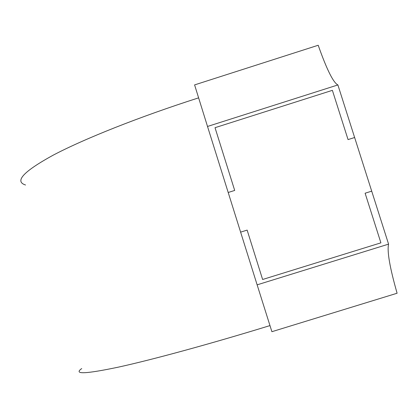 <?xml version="1.0" encoding="UTF-8"?>
<svg xmlns="http://www.w3.org/2000/svg" width="418" height="418" viewBox="0 0 418 418"><rect width="100%" height="100%" fill="white"/><g stroke="black" fill="none" stroke-linecap="round" stroke-linejoin="round"><path stroke-width="0.63" d="M257.133 284.841L271.899 331.693L397.1 293.237C389.801 267.635 386.964 251.265 388.578 244.133L257.133 284.841L240.616 232.136L247.132 230.099L240.616 232.136L228.197 192.489L234.697 190.441L215.024 127.689L332.383 90.34L348.053 139.591L354.631 137.517L348.053 139.591L332.383 90.34L215.024 127.689L234.697 190.441L228.197 192.489L207.516 126.461L337.89 84.943L388.578 244.133M371.712 191.151L365.113 193.215L380.902 242.837L262.619 279.49L247.132 230.099L262.619 279.49L380.902 242.837L365.113 193.215L371.712 191.151M207.516 126.461L194.589 84.906L318.197 45.259C326.724 69.409 333.287 82.639 337.89 84.943M198.634 97.843C139.11 116.909 84.237 138.823 53.363 155.073C23.445 171.474 14.17 181.449 25.545 185.002M269.986 325.585C209.747 344.098 152.403 359.684 118.545 367.103C85.465 374.073 73.197 374.559 81.729 368.561"/></g></svg>
